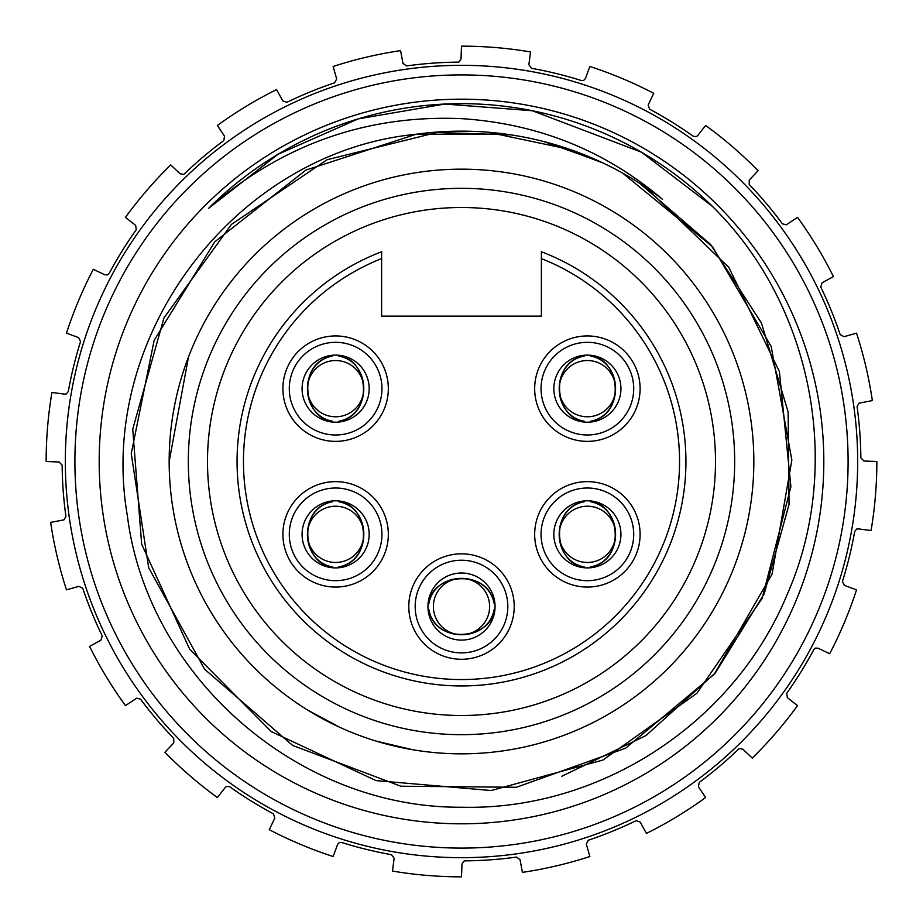 <?xml version="1.0" encoding="UTF-8"?>
<svg xmlns="http://www.w3.org/2000/svg" width="923" height="923" viewBox="0 0 923 923"><rect width="100%" height="100%" fill="white"/><g stroke="black" fill="none" stroke-linecap="round" stroke-linejoin="round"><path stroke-width="1.38" d="M334.611 82.816A399.371 399.371 0 0 0 286.949 102.291L282.796 100.919L276.6 89.577A415.35 415.35 0 0 0 217.367 125.47L224.554 136.223L223.804 140.561A399.371 399.371 0 0 0 184.531 173.766L183.527 174.424L180.123 173.789L170.72 164.917A415.35 415.35 0 0 0 125.47 217.367L135.635 225.362L136.258 229.723A399.371 399.371 0 0 0 109.168 273.439L107.564 274.892L104.98 274.823L93.304 269.285A415.35 415.35 0 0 0 66.479 333.145L78.617 337.61L80.555 341.568A399.371 399.371 0 0 0 68.302 391.525L66.364 393.925L64.748 394.133L51.93 392.471A415.35 415.35 0 0 0 46.15 461.5L59.072 461.996L62.141 465.157A399.371 399.371 0 0 0 65.925 516.453L63.964 519.845L50.638 522.418A415.35 415.35 0 0 0 66.479 589.855L78.917 586.324L82.816 588.389A399.371 399.371 0 0 0 102.268 636.005L100.919 640.204L89.577 646.4A415.35 415.35 0 0 0 125.47 705.634L136.789 698.146L140.561 699.196A399.371 399.371 0 0 0 173.766 738.469L173.789 742.877L164.917 752.28A415.35 415.35 0 0 0 217.367 797.53L225.362 787.365L226.666 786.384L229.723 786.742A399.371 399.371 0 0 0 273.439 813.832L274.823 818.02L269.285 829.696A415.35 415.35 0 0 0 333.145 856.521L337.61 844.383L339.399 842.537L341.568 842.445A399.371 399.371 0 0 0 391.525 854.698L394.133 858.252L392.471 871.07A415.35 415.35 0 0 0 461.5 876.85L461.996 863.928L463.981 861.09L465.157 860.859A399.371 399.371 0 0 0 516.453 857.075L520.03 859.648L522.418 872.362A415.35 415.35 0 0 0 589.855 856.521L586.324 844.084L588.332 840.195M588.389 840.184A399.371 399.371 0 0 0 636.051 820.709L640.204 822.081L646.4 833.423A415.35 415.35 0 0 0 705.634 797.53L698.446 786.777L699.196 782.439A399.371 399.371 0 0 0 738.469 749.234L739.473 748.576L742.877 749.211L752.28 758.083A415.35 415.35 0 0 0 797.53 705.634L787.365 697.638L786.742 693.277A399.371 399.371 0 0 0 813.832 649.561L815.436 648.108L818.02 648.177L829.696 653.715A415.35 415.35 0 0 0 856.521 589.855L844.383 585.39L842.445 581.432A399.371 399.371 0 0 0 854.698 531.475L856.636 529.075L858.252 528.867L871.07 530.529A415.35 415.35 0 0 0 876.85 461.5L863.928 461.004L860.859 457.843A399.371 399.371 0 0 0 857.075 406.547L859.036 403.155L872.362 400.582A415.35 415.35 0 0 0 856.521 333.145L844.084 336.676L840.184 334.611A399.371 399.371 0 0 0 820.732 286.995L822.081 282.796L833.423 276.6A415.35 415.35 0 0 0 797.53 217.367L786.211 224.854L782.439 223.804A399.371 399.371 0 0 0 749.234 184.531L749.211 180.123L758.083 170.72A415.35 415.35 0 0 0 705.634 125.47L697.638 135.635L696.334 136.616L693.277 136.258A399.371 399.371 0 0 0 649.561 109.168L648.177 104.98L653.715 93.304A415.35 415.35 0 0 0 589.855 66.479L585.39 78.617L583.601 80.463L581.432 80.555A399.371 399.371 0 0 0 531.475 68.302L528.867 64.748L530.529 51.93A415.35 415.35 0 0 0 461.5 46.15L461.004 59.072L459.019 61.91L457.843 62.141A399.371 399.371 0 0 0 406.547 65.925L402.97 63.352L400.582 50.638A415.35 415.35 0 0 0 333.145 66.479L336.676 78.917L334.668 82.805M461.5 857.675A396.175 396.175 0 0 1 65.325 461.5A396.175 396.175 0 0 1 461.5 65.325A396.175 396.175 0 0 1 857.675 461.5A396.175 396.175 0 0 1 461.5 857.675A396.175 396.175 0 0 1 65.325 461.5A396.175 396.175 0 0 1 461.5 65.325M461.5 99.188A362.312 362.312 0 0 0 99.188 461.5A362.312 362.312 0 0 0 461.5 823.812A362.312 362.312 0 0 0 823.812 461.5A362.312 362.312 0 0 0 461.5 99.188M712.325 206.291C812.736 304.994 843.68 466.219 787.307 594.193C733.981 723.69 599.592 810.786 461.5 807.233C298.475 808.363 147.611 676.871 127.351 515.715C96.119 334.807 236.992 151.384 416.238 134.25A330.365 330.365 0 0 1 662.518 199.333C605.003 150.518 538.005 123.624 461.5 118.64C366.327 114.648 282.057 144.507 208.702 208.24A357.836 357.836 0 0 1 712.325 206.291L641.577 152.272M641.543 152.249L532.363 110.748L444.805 104.045L358.274 118.871L277.961 154.314L208.702 208.24M283.476 151.084L270.393 158.964L283.476 151.084M262.882 163.844L258.336 166.925L262.882 163.844M246.914 175.139L237.476 182.454L246.914 175.139M216.767 200.441L208.725 208.217M416.238 134.25L505.562 134.089M543.647 141.507L599.373 161.283M645.304 186.988L728.87 267.462L779.416 371.657L790.896 486.744L762.144 598.427L696.888 693.288L602.869 760.079L491.151 790.526L376.019 780.604L271.327 731.627L189.711 649.296L141.669 544.258L132.727 429.195L163.971 317.916L231.385 224.451L327.042 159.737L439.383 131.874M487.955 132.197L569.976 149.457M622.564 173.062L712.533 246.741L771.201 346.517L791.853 460.069L772.09 574.071L714.217 674.286L625.586 748.23L516.43 787.261L400.79 786.223L292.741 745.496L204.652 669.267L148.684 567.714L131.239 453.643L154.141 340.391L214.713 241.872L305.836 170.109L416.088 134.273M433.279 132.347L511.273 134.908M550.258 143.284L603.192 163.059M639.593 183.25L710.641 244.537L761.417 322.981L788.115 411.912L789.05 504.5L764.186 593.858L715.313 672.971L645.996 735.539L561.876 776.243M169.163 461.5A292.337 292.337 0 0 1 461.5 169.163A292.337 292.337 0 0 1 753.837 461.5A292.337 292.337 0 0 1 461.5 753.837A292.337 292.337 0 0 1 169.163 461.5L188.5 356.936M461.5 734.673A273.173 273.173 0 0 0 734.673 461.5A273.173 273.173 0 0 0 461.5 188.327A273.173 273.173 0 0 0 188.327 461.5A273.173 273.173 0 0 0 461.5 734.673M461.5 207.502A253.998 253.998 0 0 1 715.498 461.5A253.998 253.998 0 0 1 461.5 715.498A253.998 253.998 0 0 1 207.502 461.5A253.998 253.998 0 0 1 461.5 207.502M381.626 251.748L381.626 258.602A218.059 218.059 0 0 0 381.626 664.398A218.059 218.059 0 0 0 679.559 461.5A218.059 218.059 0 0 0 541.374 258.602L541.374 251.748A224.451 224.451 0 0 1 461.5 685.951A224.451 224.451 0 0 1 381.626 251.748L381.626 316.127L541.374 316.127L541.374 251.748M335.614 335.937A52.715 52.715 0 0 0 282.899 388.652A52.715 52.715 0 0 0 335.614 441.367A52.715 52.715 0 0 0 388.329 388.652A52.715 52.715 0 0 0 335.614 335.937M587.386 481.633A52.715 52.715 0 0 0 534.671 534.348A52.715 52.715 0 0 0 587.386 587.063A52.715 52.715 0 0 0 640.101 534.348A52.715 52.715 0 0 0 587.386 481.633M335.614 481.633A52.715 52.715 0 0 0 282.899 534.348A52.715 52.715 0 0 0 335.614 587.063A52.715 52.715 0 0 0 388.329 534.348A52.715 52.715 0 0 0 335.614 481.633M587.386 335.937A52.715 52.715 0 0 0 534.671 388.652A52.715 52.715 0 0 0 587.386 441.367A52.715 52.715 0 0 0 640.101 388.652A52.715 52.715 0 0 0 587.386 335.937M461.5 553.835A52.715 52.715 0 0 0 408.785 606.549A52.715 52.715 0 0 0 461.5 659.276A52.715 52.715 0 0 0 514.215 606.549A52.715 52.715 0 0 0 461.5 553.835M335.614 355.101A33.551 33.551 0 0 0 302.075 388.652A33.551 33.551 0 0 0 335.614 422.203A33.551 33.551 0 0 0 369.165 388.652A33.551 33.551 0 0 0 335.614 355.101M338.568 422.076L338.81 421.234C372.119 415.038 372.142 362.301 338.81 356.07L338.568 355.24A33.551 33.551 0 0 0 332.672 355.24L332.43 356.07C296.514 362.231 302.802 419.03 332.43 421.234L332.672 422.076M363.743 388.652A28.128 28.128 0 0 1 335.614 416.781A28.128 28.128 0 0 1 307.497 388.652A28.128 28.128 0 0 1 335.614 360.535A28.128 28.128 0 0 1 363.743 388.652M332.418 421.234C299.098 415.004 299.11 362.278 332.418 356.07M587.386 567.899A33.551 33.551 0 0 0 620.925 534.348A33.551 33.551 0 0 0 587.386 500.797A33.551 33.551 0 0 0 553.835 534.348A33.551 33.551 0 0 0 587.386 567.899M584.432 500.924L584.19 501.766C550.881 507.962 550.858 560.699 584.19 566.93L584.432 567.76A33.551 33.551 0 0 0 590.328 567.76L590.57 566.93C626.486 560.769 620.198 503.97 590.57 501.766L590.328 500.924M559.257 534.348A28.128 28.128 0 0 1 587.386 506.219A28.128 28.128 0 0 1 615.503 534.348A28.128 28.128 0 0 1 587.386 562.465A28.128 28.128 0 0 1 559.257 534.348M590.582 501.766C623.902 507.996 623.89 560.723 590.582 566.93M335.614 500.797A33.551 33.551 0 0 0 302.075 534.348A33.551 33.551 0 0 0 335.614 567.899A33.551 33.551 0 0 0 369.165 534.348A33.551 33.551 0 0 0 335.614 500.797M338.568 567.76L338.81 566.93C372.119 560.723 372.142 507.996 338.81 501.766L338.568 500.924A33.551 33.551 0 0 0 332.672 500.924L332.43 501.766C296.514 507.927 302.802 564.714 332.43 566.93L332.672 567.76M363.743 534.348A28.128 28.128 0 0 1 335.614 562.465A28.128 28.128 0 0 1 307.497 534.348A28.128 28.128 0 0 1 335.614 506.219A28.128 28.128 0 0 1 363.743 534.348M332.418 566.93C299.098 560.699 299.11 507.962 332.418 501.766M587.386 422.203A33.551 33.551 0 0 0 620.925 388.652A33.551 33.551 0 0 0 587.386 355.101A33.551 33.551 0 0 0 553.835 388.652A33.551 33.551 0 0 0 587.386 422.203M584.432 355.24L584.19 356.07C550.881 362.278 550.858 415.004 584.19 421.234L584.432 422.076A33.551 33.551 0 0 0 590.328 422.076L590.57 421.234C626.486 415.073 620.198 358.286 590.57 356.07L590.328 355.24M559.257 388.652A28.128 28.128 0 0 1 587.386 360.535A28.128 28.128 0 0 1 615.503 388.652A28.128 28.128 0 0 1 587.386 416.781A28.128 28.128 0 0 1 559.257 388.652M590.582 356.07C623.902 362.301 623.89 415.038 590.582 421.234M427.949 606.549A33.551 33.551 0 0 0 461.5 640.101A33.551 33.551 0 0 0 495.051 606.549A33.551 33.551 0 0 0 461.5 573.01A33.551 33.551 0 0 0 427.949 606.549M494.913 603.607L494.082 603.365C487.886 570.045 435.148 570.033 428.918 603.354L428.087 603.607A33.551 33.551 0 0 0 428.087 609.503L428.918 609.745C435.114 643.054 487.852 643.077 494.082 609.745L494.913 609.503M461.5 578.433A28.128 28.128 0 0 1 489.628 606.549A28.128 28.128 0 0 1 461.5 634.678A28.128 28.128 0 0 1 433.372 606.549A28.128 28.128 0 0 1 461.5 578.433M307.717 710.122L339.629 727.232M376.353 741.169L413.112 749.811M173.686 512.726L174.089 514.976M461.5 848.099A386.599 386.599 0 0 1 459.123 848.087A386.599 386.599 0 0 1 74.901 460.312A386.599 386.599 0 0 1 461.5 74.901A386.599 386.599 0 0 1 463.877 74.913A386.599 386.599 0 0 1 848.099 462.688A386.599 386.599 0 0 1 461.5 848.099M289.291 388.652A46.323 46.323 0 0 1 335.614 342.329A46.323 46.323 0 0 1 381.949 388.652A46.323 46.323 0 0 1 335.614 434.987A46.323 46.323 0 0 1 289.291 388.652M633.709 534.348A46.323 46.323 0 0 1 587.386 580.671A46.323 46.323 0 0 1 541.051 534.348A46.323 46.323 0 0 1 587.386 488.013A46.323 46.323 0 0 1 633.709 534.348M289.291 534.348A46.323 46.323 0 0 1 335.614 488.013A46.323 46.323 0 0 1 381.949 534.348A46.323 46.323 0 0 1 335.614 580.671A46.323 46.323 0 0 1 289.291 534.348M633.709 388.652A46.323 46.323 0 0 1 587.386 434.987A46.323 46.323 0 0 1 541.051 388.652A46.323 46.323 0 0 1 587.386 342.329A46.323 46.323 0 0 1 633.709 388.652M461.5 652.884A46.323 46.323 0 0 1 415.177 606.549A46.323 46.323 0 0 1 461.5 560.226A46.323 46.323 0 0 1 507.823 606.549A46.323 46.323 0 0 1 461.5 652.884M338.81 356.07C368.462 358.309 374.692 415.096 338.81 421.234M584.19 566.93C554.538 564.691 548.308 507.904 584.19 501.766M338.81 501.766C368.462 504.004 374.692 560.792 338.81 566.93M584.19 421.234C554.538 418.996 548.308 362.208 584.19 356.07M428.918 603.365C431.156 573.714 487.944 567.472 494.082 603.365M494.082 609.745C491.867 639.362 435.079 645.662 428.918 609.745"/></g></svg>
